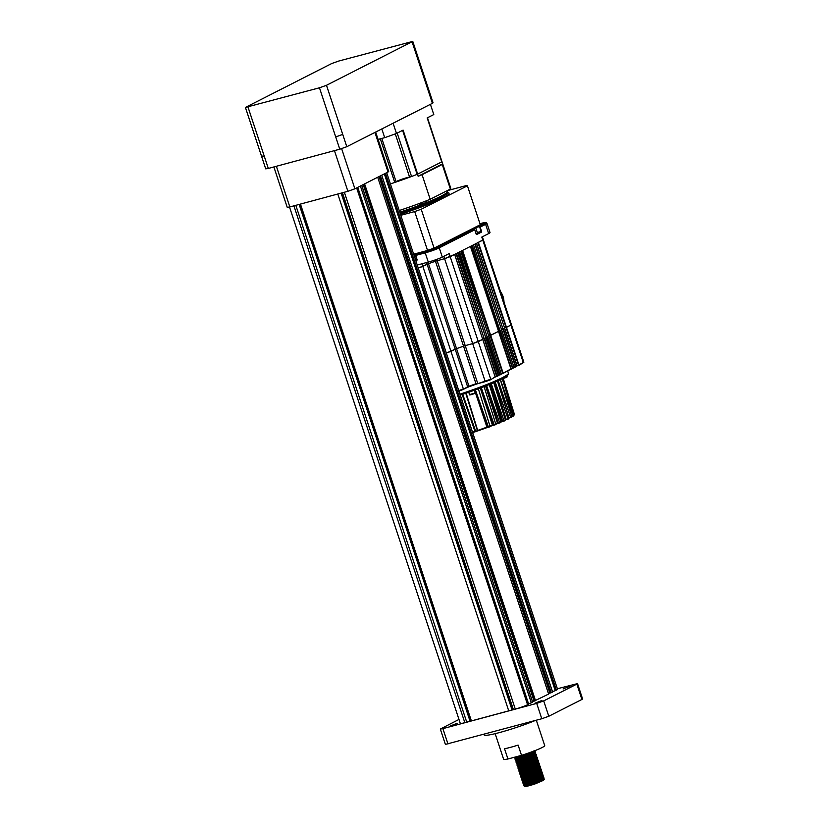 <?xml version="1.0" encoding="UTF-8"?>
<svg xmlns="http://www.w3.org/2000/svg" width="828" height="828" viewBox="0 0 828 828"><rect width="100%" height="100%" fill="white"/><g stroke="black" fill="none" stroke-linecap="round" stroke-linejoin="round"><path stroke-width="1.24" d="M563.071 688.968L569.985 686.277L563.071 688.968M535.043 703.169L541.957 700.478L535.043 703.169M450.173 726.021L457.097 723.33L450.173 726.021M516.517 758.003L514.954 758.852L515.358 759.338L527.86 755.55L535.209 752L533.739 750.965M535.188 751.576L532.746 751.7M514.912 758.955L527.767 755.24L535.219 751.389M514.354 757.268L514.85 757.796L519.611 756.668L533.967 751.027M544.348 779.634L535.395 783.785L543.158 780.462L544.462 779.334L542.723 778.889M544.327 779.21L542.857 779.189M535.395 783.785A10.826 1.004 161.7 0 1 529.206 785.679A10.826 1.004 161.7 0 1 524.952 786.6L536.906 782.874L544.358 779.024M538.086 779.841L523.586 784.954L523.989 785.43L528.75 784.302L536.492 781.653L543.841 778.092L543.582 777.326L542.216 777.357M540.146 778.03L538.686 778.361M523.544 785.058L536.399 781.342L543.851 777.492M524.497 782.108L523.079 783.423L523.482 783.899L535.985 780.111L543.323 776.56L541.864 775.525M543.313 776.136L540.87 776.26M523.037 783.526L535.892 779.81L543.344 775.96M523.389 780.949L522.53 781.984L522.975 782.367L535.478 778.579L542.816 775.029L541.357 773.994M539.131 774.967L537.672 775.298M522.53 781.984L535.385 778.268L542.837 774.418M522.882 779.417L522.023 780.452L522.468 780.825L534.971 777.047L542.309 773.487L540.85 772.452M522.023 780.452L534.878 776.736L542.33 772.886M522.375 777.875L521.516 778.92L521.961 779.293L534.464 775.505L541.802 771.955L540.342 770.92M541.791 771.53L540.311 771.52M521.516 778.92L534.36 775.205L541.822 771.354M535.55 772.172L521.05 777.275L521.454 777.761L526.215 776.623L533.956 773.973L541.295 770.423L539.835 769.388M521.009 777.378L533.853 773.662L541.315 769.812M521.361 774.811L520.501 775.846L520.947 776.219L533.449 772.441L540.787 768.881L539.328 767.846M520.501 775.846L533.346 772.131L540.808 768.28M520.853 773.269L519.994 774.315L520.439 774.687L532.942 770.899L540.28 767.349L538.821 766.314M519.994 774.315L532.839 770.599L540.301 766.749M521.091 771.82L519.529 772.669L519.932 773.155L532.435 769.367L539.773 765.817L538.314 764.782M536.089 765.755L519.28 771.313M519.487 772.772L532.332 769.057L539.794 765.207M537.217 765.207L534.526 765.776M533.522 766.024L519.021 771.137L519.425 771.613L524.186 770.485L531.928 767.835L539.266 764.275L537.807 763.24M539.245 763.851L537.776 763.84M518.98 771.241L531.824 767.525L539.287 763.675M519.332 768.663L518.473 769.709L518.918 770.081L531.421 766.293L538.759 762.743L537.289 761.708M518.473 769.709L531.317 765.993L538.78 762.133M519.425 766.749L518.007 768.063L518.4 768.55L530.914 764.761L538.252 761.211L537.093 760.414M538.231 760.787L536.761 760.766M517.966 768.167L530.81 764.451L538.272 760.601M535.695 760.601L533.004 761.17M518.318 765.6L517.459 766.635L517.893 767.007L530.406 763.23L537.745 759.669L536.275 758.634M534.06 759.607L532.601 759.938M517.459 766.635L530.303 762.919L537.765 759.069M518.4 763.685L516.993 765L517.386 765.476L529.899 761.688L537.237 758.137L535.768 757.102M537.217 757.713L534.774 757.837M533.553 758.075L532.083 758.407M516.951 765.103L529.796 761.387L537.248 757.527M517.303 762.526L516.444 763.561L516.879 763.944L529.392 760.156L536.73 756.606L536.482 755.829L535.105 755.86M536.71 756.181L534.267 756.306M516.444 763.561L529.289 759.845L536.741 755.995M534.174 755.995L530.469 756.813M517.386 760.611L515.968 761.926L516.372 762.402L528.885 758.624L535.033 755.902L536.337 754.763L535.064 754.277M536.202 754.639L533.76 754.763M532.528 755.001L531.069 755.333M515.937 762.029L528.781 758.313L536.233 754.463M533.667 754.463L517.024 759.535M516.879 759.079L515.461 760.394L515.865 760.87L528.378 757.082L535.716 753.532L535.457 752.755L534.091 752.787M534.226 753.087L533.253 753.232M515.42 760.497L528.274 756.782L535.726 752.921M533.149 752.921L530.458 753.49M535.457 780.897L527.157 783.64M537.569 774.987L536.565 775.236M537.061 773.455L536.058 773.704M532.911 773.217L524.61 775.96M523.596 772.886L520.294 774.387M531.39 768.612L519.787 772.845M533.015 764.492L520.077 768.746M529.868 764.006L521.568 766.749M533.511 762.702L519.56 767.214M530.976 758.345L518.038 762.609M531.576 756.875L527.84 757.868M527.332 756.326L519.032 759.069M518.525 757.537L515.213 759.028M495.154 733.68L503.59 759.193A21.652 1.998 161.7 0 0 507.937 758.997L504.552 748.76A21.652 1.998 -18.3 0 0 510.576 747.322A21.652 1.998 -18.3 0 0 518.121 745.107L521.516 755.343A21.652 1.998 161.7 0 0 544.71 745.593L536.316 720.215M535.271 720.495A32.478 3.001 161.7 0 1 499.719 732.501A32.478 3.001 161.7 0 1 484.173 734.953L483.956 734.312M524.952 786.6L524.259 786.3L524.911 785.555L536.43 782.253L543.075 778.682M525.149 785.7L527.136 784.758M538.893 780.773L541.201 780.193M357.748 187.366L528.668 704.173L527.571 704.731A9.47 0.869 161.7 0 1 515.295 709.089L464.829 722.678A9.47 0.869 161.7 0 1 460.285 723.393L289.51 207.021M386.697 172.69L557.544 689.269A9.47 0.869 161.7 0 1 556.364 690.138L555.267 690.687L384.347 173.88M555.267 690.687L552.493 691.639M379.152 176.519L549.927 693.088L551.324 692.694L552.618 692.032L381.698 175.226M549.906 693.026L548.405 693.429M363.357 184.52L534.132 701.099L548.622 694.061L377.703 177.254M534.112 701.037L532.456 701.471M532.601 702.134L531.317 702.827L360.397 186.021M531.317 702.827L528.543 703.779M513.381 709.606L342.45 192.769M512.905 709.41L342.067 192.872M511.963 709.668L341.126 193.121M508.734 710.859L337.803 194.021M471.391 720.919L300.46 204.071M470.915 720.712L300.088 204.174M469.973 720.971L299.146 204.423M466.744 722.161L295.813 205.323M576.847 684.104L577.52 683.607L582.591 698.967L581.918 699.463L576.847 684.104L543.717 700.892L548.798 716.251L541.781 718.745L445.392 744.403L440.32 729.054L442.908 728.64L447.989 743.999M581.918 699.463L548.798 716.251M541.781 718.745L536.71 703.386L442.908 728.64M440.32 729.054L458.981 719.439M557.368 688.741L577.52 683.607M536.71 703.386L543.717 700.892M507.937 758.997L521.516 755.343M341.633 148.657L354.901 188.805L388.032 172.017L374.939 132.439M276.376 166.273L289.831 206.938L347.895 191.299L334.44 150.634M289.831 206.938L287.233 207.342L273.871 166.946M375.653 132.076L388.705 171.52L388.032 172.017M354.901 188.805L347.895 191.299M525.511 785.172L524.911 785.555M540.374 778.806L537.931 779.345M525.004 783.64L528.957 783.122L535.923 780.721L541.46 778.248L543.323 776.56M522.727 782.356L528.45 781.58L535.416 779.179L540.943 776.716L542.816 775.029M522.22 780.814L527.943 780.048L534.909 777.647L540.436 775.174L542.309 773.487M538.852 774.201L536.409 774.739M521.712 779.283L527.436 778.517L534.402 776.115L539.928 773.642L541.802 771.955M521.205 777.751L526.929 776.975L533.894 774.573L539.421 772.11L541.295 770.423M522.468 775.96L521.05 777.275M520.698 776.209L526.422 775.443L533.387 773.041L538.914 770.568L540.787 768.881M532.135 770.868L523.834 773.611M520.191 774.677L525.915 773.911L532.87 771.499L538.407 769.036L540.28 767.349M519.684 773.145L525.407 772.369L532.363 769.968L537.9 767.504L539.773 765.817M538.583 766.283L536.316 766.531M519.177 771.603L524.89 770.837L531.855 768.436L537.393 765.962L539.266 764.275M518.67 770.071L524.383 769.305L531.348 766.894L536.886 764.43L538.759 762.743M530.106 764.72L521.806 767.473M518.162 768.539L523.876 767.763L530.841 765.362L536.378 762.888L538.252 761.211M537.061 761.677L534.795 761.926M518.825 767.132L530.334 763.83L535.871 761.356L537.745 759.669M517.148 765.465L522.861 764.699L529.827 762.288L536.472 758.717M533.77 758.852L531.328 759.39M528.585 760.114L520.284 762.867M517.81 764.058L529.32 760.756L534.857 758.282L536.73 756.606M535.54 757.071L533.263 757.32M516.134 762.391L521.847 761.625L528.813 759.224L534.35 756.751L536.223 755.064M535.033 755.54L530.313 756.316M516.786 760.994L528.305 757.682L534.95 754.111M534.526 753.997L529.806 754.784M527.053 755.509L518.752 758.262M516.279 759.452L527.798 756.15L533.335 753.677L535.209 752M534.019 752.466L531.742 752.714M516.372 757.537L520.326 757.02L527.291 754.618L532.828 752.145L534.691 750.458M262.331 156.068C261.048 156.782 261.689 156.813 264.246 156.161L268.313 168.446L339.78 149.195L335.713 136.92L342.73 134.426L346.787 146.711L432.402 103.314L428.335 91.028L429.007 90.531L412.768 41.4L338.704 61.055L331.686 63.549L245.409 107.433L319.463 87.789L326.48 85.294L412.768 41.4M429.018 90.552L433.075 102.817L432.402 103.314M346.787 146.711L339.78 149.195M268.313 168.446L265.716 168.85L261.669 156.585M418.15 176.271A55.217 5.092 -18.3 0 0 422.073 174.698L442.255 164.472A55.217 5.092 -18.3 0 0 442.607 163.872L418.15 176.271L417.478 174.222A55.217 5.092 161.7 0 1 390.412 183.909A55.217 5.092 161.7 0 0 394.759 182.46L396.146 181.849A7.576 0.704 161.7 0 1 399.707 180.038A7.576 0.704 161.7 0 1 406.91 177.678A7.576 0.704 161.7 0 1 409.56 177.078L411.547 176.488A55.217 5.092 161.7 0 0 417.136 174.356L402.594 130.369M427.465 117.762L441.924 161.512A55.217 5.092 161.7 0 1 441.935 161.822L442.607 163.872M441.935 161.822L417.478 174.222M426.399 200.78L426.927 202.384L419.392 204.537M442.255 164.472L450.38 189.043L430.198 199.269A55.217 5.092 161.7 0 1 399.21 210.529M427.393 117.804L441.945 161.781A55.217 5.092 161.7 0 0 441.924 161.512L450.732 188.122A55.217 5.092 161.7 0 1 450.38 189.043M419.082 203.574L419.62 205.22A50.891 4.699 161.7 0 1 399.769 212.196A50.891 4.699 161.7 0 0 447.296 191.527A50.891 4.699 161.7 0 1 426.927 202.384M430.198 199.269L422.073 174.698M421.214 209.236L467.427 185.814L480.292 224.709L434.079 248.131L421.214 209.236A73.081 6.748 161.7 0 1 414.693 211.564L427.548 250.46L413.658 254.196M467.427 185.814A73.081 6.748 161.7 0 0 465.646 185.731L447.037 190.74L447.637 192.551A50.891 4.699 161.7 0 1 400.1 213.22M400.793 215.301L414.693 211.564M434.079 248.131A73.081 6.748 161.7 0 1 427.548 250.46M441.945 161.781L417.136 174.356M381.822 128.951L384.709 137.655L378.085 139.435M417.664 174.128L403.112 130.11L396.498 133.463L393.114 123.227L430.405 104.318L433.789 114.554L427.186 117.907L441.738 161.915M396.498 133.463A62.793 5.796 161.7 0 1 384.709 137.655M421.969 263.77L422.839 266.399L418.254 268.096L428.459 263.687L456.559 348.65L455.193 349.199L456.559 348.65A60.092 5.548 -18.3 0 0 463.535 346.166L465.222 345.628L463.535 346.166L435.445 261.213L444.584 258.667L454.665 254.393L482.714 339.345M477.953 242.532L483.345 239.737L482.807 240.141L481.792 237.067L488.675 233.579L485.622 224.367L479.754 227.286A0.756 0.642 -116.9 0 0 478.884 226.737L473.337 228.238M478.377 242.387L506.467 327.339L511.445 324.7L510.907 325.094L482.807 240.141L450.194 256.67L444.584 258.667L443.808 256.318M476.545 243.318L504.676 328.24L476.545 243.318L475.313 243.939L502.989 329.037L504.635 328.271L503.414 328.892L515.834 366.452L514.064 367.466L517.055 365.81L515.772 366.98M473.481 244.871L501.623 329.792L473.481 244.871L472.26 245.481L499.936 330.589L501.582 329.823L500.36 330.444L512.78 368.005L514.043 367.353L501.582 329.823M470.428 246.413L498.559 331.345L470.428 246.413L462.583 250.398L490.673 335.35L489.845 335.64L498.518 331.376L490.673 335.35L503.134 373.149L510.99 368.905L498.518 331.376M471.494 245.875L499.098 330.858L499.936 330.589L512.604 368.584L471.856 245.688M459.095 252.095L460.782 251.298L488.841 336.282L460.741 251.319M459.519 251.94L487.195 337.048L488.841 336.282L487.62 336.903L500.04 374.463L501.25 373.811M458.06 252.685L485.715 337.472L487.195 337.048L486.067 337.348L498.487 374.918L500.04 374.463L499.864 375.043L459.116 252.147M456.042 253.647L457.729 252.84L485.788 337.824L457.687 252.871M456.466 253.492L484.142 338.6L485.788 337.824L484.556 338.445L496.986 376.015L498.197 375.363M427.952 262.155L428.459 263.687L422.839 266.399L450.939 351.351L446.354 353.059L455.193 349.199L426.534 262.548M474.651 229.863L439.254 247.872L442.297 257.084L449.18 253.596L478.294 341.622L472.684 343.62L482.724 339.376L454.624 254.424M501.499 329.44L502.989 329.037L501.499 329.44M498.518 331.221A60.092 5.548 -18.3 0 0 499.098 330.858A60.092 5.548 161.7 0 1 498.518 331.221M488.83 336.096A60.092 5.548 -18.3 0 0 489.845 335.64A60.092 5.548 161.7 0 1 488.83 336.096M482.652 339.004L484.142 338.6L482.652 339.004M436.708 259.392L465.222 345.628L472.684 343.62L444.584 258.667L435.445 261.213L435.031 259.982M428.459 263.687A60.092 5.548 -18.3 0 0 435.445 261.213A60.092 5.548 -18.3 0 1 428.459 263.687M504.562 327.888L506.053 327.495L504.562 327.888M481.058 223.394A1.087 0.559 74.9 0 0 480.996 223.405C489.307 221.656 485.042 222.722 486.967 223.374L490.021 232.585A10.826 1.004 161.7 0 1 488.675 233.579M442.297 257.084A10.826 1.004 161.7 0 1 428.273 262.072L417.24 265.043M472.509 432.154A41.369 3.819 -18.3 0 0 474.951 431.347L476.059 431.471L474.951 431.347L462.076 394.252M474.951 431.347L476.059 431.471M488.737 427.217L486.905 427.124L487.795 427.31L486.916 427.144L474.485 389.916M466.092 392.896L477.673 430.405L476.783 431.222M477.673 430.425L477.673 430.405A41.369 3.819 -18.3 0 0 486.916 427.144M492.412 425.033L493.115 424.836L492.412 425.054L480.209 387.752M489.938 426.006A41.369 3.819 -18.3 0 0 492.412 425.054L493.157 425.261L490.041 426.472A40.831 3.767 161.7 0 0 493.022 425.313M497.411 423.025L498.125 422.808L497.411 423.025L485.436 385.662M495.651 423.77A41.369 3.819 -18.3 0 0 497.421 423.046L499.957 422.88M501.789 421.152L502.503 420.924L501.789 421.173L490.021 383.716M500.795 421.607A41.369 3.819 -18.3 0 0 501.789 421.173L504.438 420.924L500.93 422.042A40.831 3.767 161.7 0 0 502.13 421.504M505.432 419.444L506.125 419.216L505.432 419.465L493.861 381.936M505.432 419.465L506.125 419.227L505.432 419.465A41.369 3.819 -18.3 0 1 505.246 419.558M494.554 381.698L506.125 419.216L505.67 419.817M497.514 380.145L508.909 417.726L508.309 418.399M513.132 416.215L500.081 378.686M512.863 416.37L513.66 415.511L511.818 416.691L512.853 416.37M508.909 417.726L510.948 417.633M511.311 417.447L511.839 416.753L510.628 417.229L498.032 379.99M513.95 415.283L512.863 412.944M513.743 415.418L514.488 414.58L513.733 415.418M506.125 419.216L508.154 419.154L505.66 419.837A40.831 3.767 161.7 0 1 505.37 419.972M497.462 381.035L509.054 418.264L507.73 418.782L508.154 419.154L495.03 381.573M505.66 419.837L503.941 420.562L491.159 383.374M480.902 387.545L493.105 424.836L494.792 424.981M475.137 389.729L487.568 426.937L490.021 426.275L489.131 427.155M475.365 389.709L488.334 426.865L489.069 427.176M462.624 394.138L475.489 431.212L477.445 430.736L476.555 431.626M462.686 394.169L475.696 431.326L476.493 431.647L475.841 431.554A40.831 3.767 161.7 0 1 472.664 432.609L475.831 431.554M477.445 430.736L465.729 393.134M495.589 424.081L494.119 424.66L481.213 387.494M489.265 384.554L500.909 421.969L499.594 422.487L486.512 385.372M471.587 229.159L473.616 228.631L471.888 229.532M474.258 229.17L475.914 228.259L477.528 233.123L476.162 233.91M415.47 254.124L413.824 254.703M413.7 254.31L415.356 253.782M416.877 259.588L415.584 260.033M490.58 379.752L495.134 376.916M485.819 337.803L498.249 375.363L496.562 376.16L456.062 253.699M495.216 377.03L496.986 376.015L495.216 377.019M496.914 376.543L498.208 375.394L497.825 376.078L498.208 375.394L485.788 337.824M488.882 336.251L501.302 373.811L499.615 374.618M498.27 375.508L500.04 374.463L498.135 375.032M499.977 374.991L501.261 373.842L500.888 374.525L501.261 373.842L488.841 336.282M501.292 374.152A59.554 5.496 161.7 0 0 502.027 373.821L502.906 373.5L462.179 250.594M503.031 373.438L510.959 369.184L502.762 373.283M502.13 373.78L503.134 373.149M498.559 331.345L510.948 368.936M516.982 365.459L518.897 364.91L518.721 365.49M512.708 368.532L514.002 367.384M513.929 367.011L517.055 365.841L516.682 366.525L517.096 365.81L504.676 328.24M515.834 366.452L515.658 367.042L515.834 366.452M515.42 366.607L474.91 244.136M478.294 341.622L482.724 339.376L495.144 376.947L490.518 379.793L485.498 381.584L485.104 381.19L490.714 379.193L478.294 341.622M465.222 345.628L472.684 343.62L485.104 381.19L475.976 384.244L477.652 383.198L465.222 345.628M463.225 389.481L468.979 386.21L456.559 348.65A60.092 5.548 -18.3 0 0 463.535 346.166L475.965 383.726A60.092 5.548 -18.3 0 1 468.979 386.21L467.468 387.328M458.774 390.619L463.359 388.922L450.939 351.351L455.193 349.199L467.613 386.759L463.152 389.522L458.143 391.302M518.711 365.49L523.865 362.26L518.897 364.91L506.467 327.339L510.907 325.094L523.327 362.664L518.825 365.427M504.004 302.199A16.891 14.345 -116.9 0 0 500.505 291.642M503.538 300.802A17.109 14.531 -116.9 0 0 501.043 293.267M503.662 301.154A17.109 14.531 -116.9 0 0 500.919 292.884M464.829 722.678L293.899 205.841M556.364 690.138L385.444 173.331M551.324 692.694L380.404 175.888M550.755 692.891L379.866 176.157M550.134 693.057L379.276 176.447M549.823 693.046L379.017 176.581M535.519 700.695L364.61 183.888M534.96 700.902L364.072 184.168M534.339 701.068L363.482 184.458M534.029 701.057L363.223 184.592M532.621 702.175L361.701 185.358M527.571 704.731L356.651 187.925M515.295 709.089L344.365 192.251M326.48 85.294L342.73 134.426M319.463 87.789L335.713 136.92M412.096 41.897L428.335 91.028M247.996 107.029L264.246 156.161M447.658 192.645A51.967 4.792 161.7 0 1 400.473 214.338M380.331 138.835L394.759 182.46M381.791 138.442L396.146 181.849M395.287 133.908L409.56 177.078M397.202 133.111L411.547 176.488M518.473 365.055L477.973 242.594M510.99 369.216A59.554 5.496 161.7 0 0 511.207 369.081L471.07 246.092M462.159 250.605L502.658 373.066L461.776 250.801M435.673 247.334A5.951 0.549 161.7 0 1 435.073 247.945A5.951 0.549 161.7 0 1 429.556 250.035A5.951 0.549 161.7 0 1 424.764 251.205M480.074 224.026A5.951 0.549 161.7 0 1 481.917 224.202A5.951 0.549 161.7 0 1 478.708 225.516M415.791 260.644L416.846 259.971M415.677 260.302L416.95 259.661M416.722 260.396A0.652 0.549 -116.9 0 0 417.053 259.63L415.584 254.61M418.13 252.995L415.842 254.155A1.087 0.559 74.9 0 0 415.666 255.438L415.552 255.428M415.666 254.341L425.395 251.577A9.739 0.9 -18.3 0 0 438.022 247.096A1.087 0.921 -116.9 0 1 439.254 247.872A10.826 1.004 161.7 0 1 425.23 252.861L415.666 255.438L417.053 259.63M481.461 232.099L481.14 231.478L476.669 234.531L481.461 232.099L477.435 232.844M476.152 234.034L476.669 234.531M476.297 234.293L474.806 229.842L473.554 229.077L469.517 230.174L473.554 229.077A1.087 0.921 -116.9 0 1 474.775 229.873L476.162 234.065M477.321 232.513L481.14 231.478L479.754 227.286M474.92 227.431L478.936 226.354A1.087 0.921 63.1 0 1 480.168 227.131L481.565 231.333M486.967 223.374A10.826 1.004 161.7 0 1 485.622 224.367A1.087 0.921 -116.9 0 0 484.39 223.591L478.884 226.737M428.273 262.072L425.23 252.861A1.087 0.559 -105.1 0 1 425.395 251.577M438.022 247.096L473.544 229.087M479.961 223.684L480.996 223.405A1.087 0.559 74.9 0 0 480.944 223.425L479.961 223.695M484.39 223.591A9.739 0.9 -18.3 0 0 480.944 223.425M486.139 385.444L498.125 422.808M490.735 383.478L502.503 420.924M465.17 393.466L463.514 394.024M507.75 374.349A50.891 4.699 161.7 0 1 460.254 395.101L497.99 380.797L507.502 375.426L508.485 374.018L507.802 371.027M459.954 394.169A51.967 4.792 -18.3 0 0 508.475 373.076M511.683 416.225L512.584 415.956M508.092 419.165L505.804 419.786M504.345 420.945L502.306 421.442M499.801 422.911L498.073 423.284M497.897 423.336A40.831 3.767 161.7 0 1 495.775 424.215L500.454 422.653M494.564 425.023L493.188 425.25M487.651 427.362A40.831 3.767 161.7 0 1 477.466 430.995M495.33 424.754L493.167 425.261M502.451 378.675L506.115 377.144M503.631 377.982L506.984 376.595C507.709 376.926 506.187 377.62 502.41 378.696M470.853 394.387L474.216 393.29M474.206 393.259L475.168 392.72L474.113 393.693C470.677 394.956 469.145 395.256 469.517 394.594L474.206 393.259M475.914 228.259L472.281 228.766L473.751 229.056M418.057 253.016L415.791 254.175L415.511 255.459L416.815 259.992M415.646 254.279L413.886 254.889M415.449 254.662L413.979 255.169M458.929 391.085L469.062 386.707A59.554 5.496 161.7 0 0 475.965 384.244L469.062 386.707M478.015 383.592L475.996 384.233M482.765 339.345L495.185 376.916L490.518 379.793L478.046 383.592L485.467 381.584M495.072 376.564L496.562 376.16M500.505 374.515L502.265 373.211A60.092 5.548 -18.3 0 1 501.25 373.666M510.948 368.781A60.092 5.548 -18.3 0 0 511.528 368.429L512.366 368.657L510.472 369.547M512.335 368.657L511.362 368.998M512.584 368.595L514.043 367.353L501.623 329.792M517.055 365.841L504.635 328.271M503.879 300.512A15.97 13.569 -116.9 0 0 500.443 291.435M549.927 693.088L379.089 176.55M534.132 701.099L363.295 184.551M532.673 702.134L361.753 185.337M524.962 785.689L523.741 785.42M543.023 779.034L543.841 778.092M524.455 784.157L523.234 783.888M518.866 767.266L517.655 766.997M536.42 759.069L537.237 758.137M517.852 764.192L516.641 763.933M516.838 761.118L515.616 760.86M534.898 754.463L535.716 753.532M516.33 759.586L515.109 759.317M515.823 758.055L514.602 757.786M544.089 778.858L542.878 778.599M523.586 784.954L524.403 784.023M543.582 777.326L542.371 777.057M519.529 772.669L520.346 771.737M519.021 771.137L519.839 770.206M538.003 760.435L536.782 760.176M536.482 755.829L535.261 755.571M535.975 754.298L534.753 754.029M535.457 752.755L534.246 752.497M514.954 758.852L515.772 757.92M245.409 107.433L261.658 156.564M482.362 236.777L523.865 362.26M435.124 248.762L435.352 247.758L425.095 251.143L425.871 251.815M481.968 225.019L482.196 224.015L478.739 225.495M478.346 388.787L490.021 426.275L476.887 431.191M476.524 431.636L477.445 430.746L465.781 393.259M494.823 424.971L495.744 424.081L484.08 386.614M504.459 420.914L505.38 420.024L493.757 382.681M514.488 414.58L503.165 378.241M513.66 415.511L502.213 378.738M511.839 416.753L500.309 379.7M500.909 421.969L499.988 422.87M509.054 418.264L508.133 419.165M506.788 376.015L506.984 376.595M468.741 392.234L469.517 394.594M474.351 390.247L475.168 392.72M498.891 375.312L497.97 375.622M504.024 302.251L500.36 291.197"/></g></svg>
